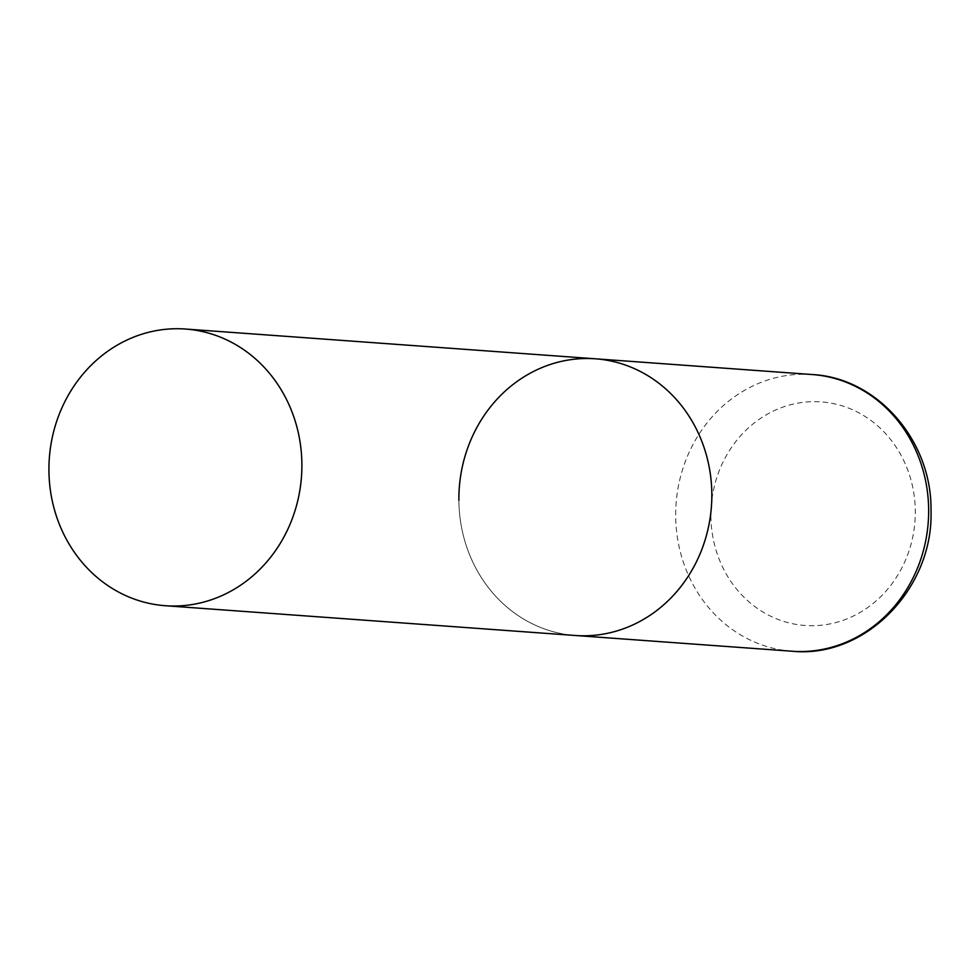 <?xml version="1.0" encoding="UTF-8"?>
<svg xmlns="http://www.w3.org/2000/svg" width="980" height="980" viewBox="0 0 980 980"><rect width="100%" height="100%" fill="white"/><g stroke="black" fill="none" stroke-linecap="round" stroke-linejoin="round"><path stroke-width="0.73" stroke-dasharray="4.9 3.68" d="M595.399 358.803A138.707 126.42 -85.8 0 0 584.141 358.533A138.707 126.42 -85.8 0 0 458.946 494.153A138.707 126.42 -85.8 0 0 575.309 635.493A138.707 126.42 94.2 0 1 458.873 500.327M792.122 651.235A138.707 126.42 94.2 0 1 675.686 516.068A138.707 126.42 94.2 0 1 812.212 374.544M710.904 516.252A112.075 102.141 94.2 0 1 812.126 401.678A112.075 102.141 94.2 0 1 915.296 511.107A112.075 102.141 94.2 0 1 814.086 625.681A112.075 102.141 94.2 0 1 710.904 516.252"/><path stroke-width="1.47" d="M458.873 500.327A138.707 126.42 94.2 0 1 595.399 358.803A138.707 126.42 94.2 0 1 711.835 493.957A138.707 126.42 94.2 0 1 575.309 635.493A138.707 126.42 -85.8 0 0 586.567 635.751A138.707 126.42 -85.8 0 0 711.762 500.131A138.707 126.42 -85.8 0 0 595.399 358.803L812.212 374.544A138.707 126.42 94.2 0 1 928.648 509.698A138.707 126.42 94.2 0 1 792.122 651.235C865.659 658.683 933.879 587.853 931 510.078C931.919 441.037 877.602 377.815 812.212 374.544M176.621 605.995A138.707 126.42 -85.8 0 0 301.816 470.363A138.707 126.42 -85.8 0 0 185.453 329.035A138.707 126.42 -85.8 0 0 174.195 328.766A138.707 126.42 -85.8 0 0 49 464.398A138.707 126.42 -85.8 0 0 165.363 605.726A138.707 126.42 -85.8 0 0 176.621 605.995M165.363 605.726L792.122 651.235M595.399 358.803L185.453 329.035"/></g></svg>

